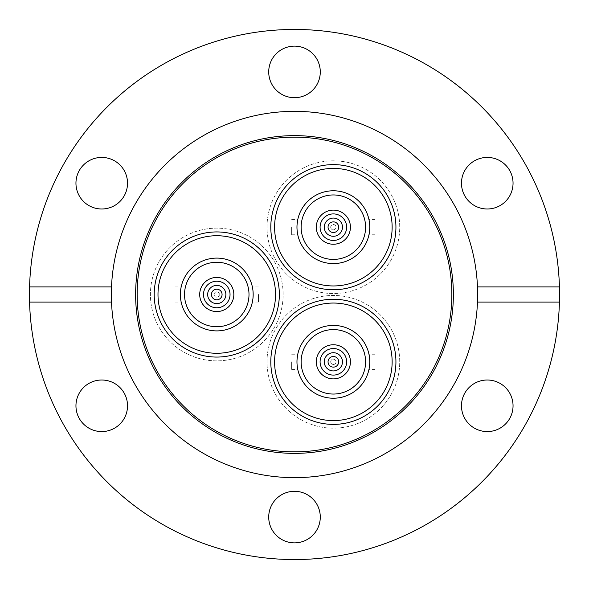 <?xml version="1.0" encoding="UTF-8"?>
<svg xmlns="http://www.w3.org/2000/svg" width="589" height="589" viewBox="0 0 589 589"><rect width="100%" height="100%" fill="white"/><g stroke="black" fill="none" stroke-linecap="round" stroke-linejoin="round"><path stroke-width="0.44" stroke-dasharray="2.94 2.21" d="M275.902 194.002A66.358 66.358 0 0 1 366.542 169.713A66.358 66.358 0 0 1 390.831 260.36A66.358 66.358 0 0 1 300.191 284.649A66.358 66.358 0 0 1 275.902 194.002A66.358 66.358 0 0 1 366.542 169.713A66.358 66.358 0 0 1 390.831 260.36A66.358 66.358 0 0 1 300.191 284.649A66.358 66.358 0 0 1 275.902 194.002M279.186 195.901A62.567 62.567 0 0 1 364.65 172.997A62.567 62.567 0 0 1 387.547 258.461A62.567 62.567 0 0 1 302.083 281.365A62.567 62.567 0 0 1 279.186 195.901M390.831 328.64A66.358 66.358 0 0 1 366.542 419.287A66.358 66.358 0 0 1 275.902 394.998A66.358 66.358 0 0 1 300.191 304.351A66.358 66.358 0 0 1 390.831 328.64A66.358 66.358 0 0 1 366.542 419.287A66.358 66.358 0 0 1 275.902 394.998A66.358 66.358 0 0 1 300.191 304.351A66.358 66.358 0 0 1 390.831 328.64M387.547 330.539A62.567 62.567 0 0 1 364.65 416.003A62.567 62.567 0 0 1 279.186 393.099A62.567 62.567 0 0 1 302.083 307.635A62.567 62.567 0 0 1 387.547 330.539M216.767 360.858A66.358 66.358 0 0 1 150.409 294.5A66.358 66.358 0 0 1 216.767 228.142A66.358 66.358 0 0 1 283.125 294.5A66.358 66.358 0 0 1 216.767 360.858A66.358 66.358 0 0 1 150.409 294.5A66.358 66.358 0 0 1 216.767 228.142A66.358 66.358 0 0 1 283.125 294.5A66.358 66.358 0 0 1 216.767 360.858M216.767 357.067A62.567 62.567 0 0 1 154.2 294.5A62.567 62.567 0 0 1 216.767 231.933A62.567 62.567 0 0 1 279.333 294.5A62.567 62.567 0 0 1 216.767 357.067M111.512 286.917A183.15 183.15 0 0 1 294.5 111.35A183.15 183.15 0 0 1 477.488 286.917M477.488 302.083A183.15 183.15 0 0 1 294.5 477.65A183.15 183.15 0 0 1 111.512 302.083M320.283 517.083A25.783 25.783 0 0 0 294.5 491.3A25.783 25.783 0 0 0 268.717 517.083A25.783 25.783 0 0 0 294.5 542.867A25.783 25.783 0 0 0 320.283 517.083M127.526 405.792A25.783 25.783 0 0 0 101.742 380.008A25.783 25.783 0 0 0 75.952 405.792A25.783 25.783 0 0 0 101.742 431.575A25.783 25.783 0 0 0 127.526 405.792M101.742 157.425A25.783 25.783 0 0 0 75.952 183.208A25.783 25.783 0 0 0 101.742 208.992A25.783 25.783 0 0 0 127.526 183.208A25.783 25.783 0 0 0 101.742 157.425M320.283 71.917A25.783 25.783 0 0 0 294.5 46.133A25.783 25.783 0 0 0 268.717 71.917A25.783 25.783 0 0 0 294.5 97.7A25.783 25.783 0 0 0 320.283 71.917M513.048 183.208A25.783 25.783 0 0 0 487.258 157.425A25.783 25.783 0 0 0 461.474 183.208A25.783 25.783 0 0 0 487.258 208.992A25.783 25.783 0 0 0 513.048 183.208M487.258 380.008A25.783 25.783 0 0 0 461.474 405.792A25.783 25.783 0 0 0 487.258 431.575A25.783 25.783 0 0 0 513.048 405.792A25.783 25.783 0 0 0 487.258 380.008M294.5 559.55A265.05 265.05 0 0 0 559.55 294.5A265.05 265.05 0 0 0 294.5 29.45A265.05 265.05 0 0 0 29.45 294.5A265.05 265.05 0 0 0 294.5 559.55M214.116 294.5A2.658 2.658 0 0 1 216.767 291.842A2.658 2.658 0 0 1 219.425 294.5A2.658 2.658 0 0 1 216.767 297.158A2.658 2.658 0 0 1 214.116 294.5A2.658 2.658 0 0 1 216.767 291.842A2.658 2.658 0 0 1 219.425 294.5A2.658 2.658 0 0 1 216.767 297.158A2.658 2.658 0 0 1 214.116 294.5M207.667 294.5A9.1 9.1 0 0 0 216.767 303.6A9.1 9.1 0 0 0 225.867 294.5A9.1 9.1 0 0 1 216.767 303.6A9.1 9.1 0 0 1 207.667 294.5A9.1 9.1 0 0 1 216.767 285.4A9.1 9.1 0 0 1 225.867 294.5A9.1 9.1 0 0 1 216.767 303.6A9.1 9.1 0 0 1 207.667 294.5A9.1 9.1 0 0 1 216.767 285.4A9.1 9.1 0 0 1 225.867 294.5A9.1 9.1 0 0 0 216.767 285.4A9.1 9.1 0 0 0 207.667 294.5M199.7 294.5A17.066 17.066 0 0 0 216.767 311.566A17.066 17.066 0 0 0 233.833 294.5A17.066 17.066 0 0 0 216.767 277.434A17.066 17.066 0 0 0 199.7 294.5A17.066 17.066 0 0 1 216.767 277.434A17.066 17.066 0 0 1 233.833 294.5A17.066 17.066 0 0 1 216.767 311.566A17.066 17.066 0 0 1 199.7 294.5A17.066 17.066 0 0 1 216.767 277.434A17.066 17.066 0 0 1 233.833 294.5A17.066 17.066 0 0 1 216.767 311.566A17.066 17.066 0 0 1 199.7 294.5M222.075 294.5A5.308 5.308 0 0 1 216.767 299.808A5.308 5.308 0 0 1 211.458 294.5A5.308 5.308 0 0 1 216.767 289.192A5.308 5.308 0 0 1 222.075 294.5M184.534 294.5A32.233 32.233 0 0 1 216.767 262.267A32.233 32.233 0 0 1 249 294.5A32.233 32.233 0 0 0 216.767 262.267A32.233 32.233 0 0 0 184.534 294.5A32.233 32.233 0 0 1 216.767 262.267A32.233 32.233 0 0 1 249 294.5A32.233 32.233 0 0 1 216.767 326.733A32.233 32.233 0 0 1 184.534 294.5A32.233 32.233 0 0 0 216.767 326.733A32.233 32.233 0 0 0 249 294.5A32.233 32.233 0 0 1 216.767 326.733A32.233 32.233 0 0 1 184.534 294.5M258.475 294.5L258.475 302.083L258.475 294.5M180.499 297.592L180.367 294.5A36.4 36.4 0 0 0 216.767 330.9A36.4 36.4 0 0 0 253.167 294.5C252.306 304.285 252.306 304.285 253.167 294.5C252.306 304.285 252.306 304.285 253.167 294.5A36.4 36.4 0 0 1 216.767 330.9A36.4 36.4 0 0 1 180.367 294.5L180.764 299.86M175.058 294.5L175.058 302.083L175.058 294.5M253.167 294.5A36.4 36.4 0 0 1 216.767 330.9A36.4 36.4 0 0 1 180.367 294.5A36.4 36.4 0 0 1 216.767 258.1A36.4 36.4 0 0 1 253.167 294.5A36.4 36.4 0 0 0 216.767 258.1A36.4 36.4 0 0 0 180.367 294.5A36.4 36.4 0 0 1 216.767 258.1A36.4 36.4 0 0 1 253.167 294.5C252.306 284.715 252.306 284.715 253.167 294.5M275.542 294.5A58.775 58.775 0 0 1 216.767 353.275A58.775 58.775 0 0 1 157.992 294.5A58.775 58.775 0 0 1 216.767 235.725A58.775 58.775 0 0 1 275.542 294.5A58.775 58.775 0 0 1 216.767 353.275A58.775 58.775 0 0 1 157.992 294.5A58.775 58.775 0 0 1 216.767 235.725A58.775 58.775 0 0 1 275.542 294.5A58.775 58.775 0 0 0 216.767 235.725A58.775 58.775 0 0 0 157.992 294.5A58.775 58.775 0 0 0 216.767 353.275A58.775 58.775 0 0 0 275.542 294.5M154.2 294.5A62.567 62.567 0 0 0 216.767 357.067A62.567 62.567 0 0 0 279.333 294.5A62.567 62.567 0 0 0 216.767 231.933A62.567 62.567 0 0 0 154.2 294.5M180.367 294.5C181.228 284.715 181.228 284.715 180.367 294.5L180.771 289.089M330.709 361.815A2.658 2.658 0 0 1 333.367 359.165A2.658 2.658 0 0 1 336.017 361.815A2.658 2.658 0 0 1 333.367 364.473A2.658 2.658 0 0 1 330.709 361.815A2.658 2.658 0 0 1 333.367 359.165A2.658 2.658 0 0 1 336.017 361.815A2.658 2.658 0 0 1 333.367 364.473A2.658 2.658 0 0 1 330.709 361.815M324.267 361.815A9.1 9.1 0 0 0 333.367 370.915A9.1 9.1 0 0 0 342.467 361.815A9.1 9.1 0 0 1 333.367 370.915A9.1 9.1 0 0 1 324.267 361.815A9.1 9.1 0 0 1 333.367 352.715A9.1 9.1 0 0 1 342.467 361.815A9.1 9.1 0 0 1 333.367 370.915A9.1 9.1 0 0 1 324.267 361.815A9.1 9.1 0 0 1 333.367 352.715A9.1 9.1 0 0 1 342.467 361.815A9.1 9.1 0 0 0 333.367 352.715A9.1 9.1 0 0 0 324.267 361.815M316.3 361.815A17.066 17.066 0 0 0 333.367 378.882A17.066 17.066 0 0 0 350.433 361.815A17.066 17.066 0 0 0 333.367 344.756A17.066 17.066 0 0 0 316.3 361.815A17.066 17.066 0 0 1 333.367 344.756A17.066 17.066 0 0 1 350.433 361.815A17.066 17.066 0 0 1 333.367 378.882A17.066 17.066 0 0 1 316.3 361.815A17.066 17.066 0 0 1 333.367 344.756A17.066 17.066 0 0 1 350.433 361.815A17.066 17.066 0 0 1 333.367 378.882A17.066 17.066 0 0 1 316.3 361.815M338.675 361.815A5.308 5.308 0 0 1 333.367 367.124A5.308 5.308 0 0 1 328.058 361.815A5.308 5.308 0 0 1 333.367 356.507A5.308 5.308 0 0 1 338.675 361.815M301.134 361.815A32.233 32.233 0 0 1 333.367 329.59A32.233 32.233 0 0 1 365.6 361.815A32.233 32.233 0 0 0 333.367 329.59A32.233 32.233 0 0 0 301.134 361.815A32.233 32.233 0 0 1 333.367 329.59A32.233 32.233 0 0 1 365.6 361.815A32.233 32.233 0 0 1 333.367 394.048A32.233 32.233 0 0 1 301.134 361.815A32.233 32.233 0 0 0 333.367 394.048A32.233 32.233 0 0 0 365.6 361.815A32.233 32.233 0 0 1 333.367 394.048A32.233 32.233 0 0 1 301.134 361.815M375.075 361.815L375.075 369.399L375.075 361.815M297.099 364.908L296.966 361.815A36.4 36.4 0 0 0 333.367 398.223A36.4 36.4 0 0 0 369.767 361.815C368.905 371.6 368.905 371.6 369.767 361.815C368.905 371.6 368.905 371.6 369.767 361.815A36.4 36.4 0 0 1 333.367 398.223A36.4 36.4 0 0 1 296.966 361.815L297.364 367.175M291.658 361.815L291.658 369.399L291.658 361.815M369.767 361.815A36.4 36.4 0 0 1 333.367 398.223A36.4 36.4 0 0 1 296.966 361.815A36.4 36.4 0 0 1 333.367 325.415A36.4 36.4 0 0 1 369.767 361.815A36.4 36.4 0 0 0 333.367 325.415A36.4 36.4 0 0 0 296.966 361.815A36.4 36.4 0 0 1 333.367 325.415A36.4 36.4 0 0 1 369.767 361.815C368.905 352.038 368.905 352.038 369.767 361.815M392.141 361.815A58.775 58.775 0 0 1 333.367 420.59A58.775 58.775 0 0 1 274.592 361.815A58.775 58.775 0 0 1 333.367 303.048A58.775 58.775 0 0 1 392.141 361.815A58.775 58.775 0 0 1 333.367 420.59A58.775 58.775 0 0 1 274.592 361.815A58.775 58.775 0 0 1 333.367 303.048A58.775 58.775 0 0 1 392.141 361.815A58.775 58.775 0 0 0 333.367 303.048A58.775 58.775 0 0 0 274.592 361.815A58.775 58.775 0 0 0 333.367 420.59A58.775 58.775 0 0 0 392.141 361.815M270.8 361.815A62.567 62.567 0 0 0 333.367 424.382A62.567 62.567 0 0 0 395.933 361.815A62.567 62.567 0 0 0 333.367 299.256A62.567 62.567 0 0 0 270.8 361.815M296.966 361.815C297.828 352.038 297.828 352.038 296.966 361.815L297.084 358.907M330.709 227.185A2.658 2.658 0 0 1 333.367 224.527A2.658 2.658 0 0 1 336.017 227.185A2.658 2.658 0 0 1 333.367 229.835A2.658 2.658 0 0 1 330.709 227.185A2.658 2.658 0 0 1 333.367 224.527A2.658 2.658 0 0 1 336.017 227.185A2.658 2.658 0 0 1 333.367 229.835A2.658 2.658 0 0 1 330.709 227.185M324.267 227.185A9.1 9.1 0 0 0 333.367 236.285A9.1 9.1 0 0 0 342.467 227.185A9.1 9.1 0 0 1 333.367 236.285A9.1 9.1 0 0 1 324.267 227.185A9.1 9.1 0 0 1 333.367 218.085A9.1 9.1 0 0 1 342.467 227.185A9.1 9.1 0 0 1 333.367 236.285A9.1 9.1 0 0 1 324.267 227.185A9.1 9.1 0 0 1 333.367 218.085A9.1 9.1 0 0 1 342.467 227.185A9.1 9.1 0 0 0 333.367 218.085A9.1 9.1 0 0 0 324.267 227.185M316.3 227.185A17.066 17.066 0 0 0 333.367 244.244A17.066 17.066 0 0 0 350.433 227.185A17.066 17.066 0 0 0 333.367 210.118A17.066 17.066 0 0 0 316.3 227.185A17.066 17.066 0 0 1 333.367 210.118A17.066 17.066 0 0 1 350.433 227.185A17.066 17.066 0 0 1 333.367 244.244A17.066 17.066 0 0 1 316.3 227.185A17.066 17.066 0 0 1 333.367 210.118A17.066 17.066 0 0 1 350.433 227.185A17.066 17.066 0 0 1 333.367 244.244A17.066 17.066 0 0 1 316.3 227.185M338.675 227.185A5.308 5.308 0 0 1 333.367 232.493A5.308 5.308 0 0 1 328.058 227.185A5.308 5.308 0 0 1 333.367 221.876A5.308 5.308 0 0 1 338.675 227.185M301.134 227.185A32.233 32.233 0 0 1 333.367 194.952A32.233 32.233 0 0 1 365.6 227.185A32.233 32.233 0 0 0 333.367 194.952A32.233 32.233 0 0 0 301.134 227.185A32.233 32.233 0 0 1 333.367 194.952A32.233 32.233 0 0 1 365.6 227.185A32.233 32.233 0 0 1 333.367 259.41A32.233 32.233 0 0 1 301.134 227.185A32.233 32.233 0 0 0 333.367 259.41A32.233 32.233 0 0 0 365.6 227.185A32.233 32.233 0 0 1 333.367 259.41A32.233 32.233 0 0 1 301.134 227.185M375.075 227.185L375.075 234.768L375.075 227.185M297.099 230.27L296.966 227.185A36.4 36.4 0 0 0 333.367 263.585A36.4 36.4 0 0 0 369.767 227.185C368.905 236.962 368.905 236.962 369.767 227.185C368.905 236.962 368.905 236.962 369.767 227.185A36.4 36.4 0 0 1 333.367 263.585A36.4 36.4 0 0 1 296.966 227.185L297.364 232.545M291.658 227.185L291.658 234.768L291.658 227.185M369.767 227.185A36.4 36.4 0 0 1 333.367 263.585A36.4 36.4 0 0 1 296.966 227.185A36.4 36.4 0 0 1 333.367 190.777A36.4 36.4 0 0 1 369.767 227.185A36.4 36.4 0 0 0 333.367 190.777A36.4 36.4 0 0 0 296.966 227.185A36.4 36.4 0 0 1 333.367 190.777A36.4 36.4 0 0 1 369.767 227.185C368.905 217.4 368.905 217.4 369.767 227.185M392.141 227.185A58.775 58.775 0 0 1 333.367 285.952A58.775 58.775 0 0 1 274.592 227.185A58.775 58.775 0 0 1 333.367 168.41A58.775 58.775 0 0 1 392.141 227.185A58.775 58.775 0 0 1 333.367 285.952A58.775 58.775 0 0 1 274.592 227.185A58.775 58.775 0 0 1 333.367 168.41A58.775 58.775 0 0 1 392.141 227.185A58.775 58.775 0 0 0 333.367 168.41A58.775 58.775 0 0 0 274.592 227.185A58.775 58.775 0 0 0 333.367 285.952A58.775 58.775 0 0 0 392.141 227.185M270.8 227.185A62.567 62.567 0 0 0 333.367 289.744A62.567 62.567 0 0 0 395.933 227.185A62.567 62.567 0 0 0 333.367 164.618A62.567 62.567 0 0 0 270.8 227.185M296.966 227.185C297.828 217.4 297.828 217.4 296.966 227.185L297.084 224.269M258.475 302.083L252.372 302.083M175.058 302.083L181.162 302.083M175.058 286.917L181.162 286.917M258.475 286.917L252.372 286.917M375.075 369.399L368.972 369.399M291.658 369.399L297.762 369.399M291.658 354.232L297.762 354.232M375.075 354.232L368.972 354.232M375.075 234.768L368.972 234.768M291.658 234.768L297.762 234.768M291.658 219.601L297.762 219.601M375.075 219.601L368.972 219.601"/><path stroke-width="0.88" d="M279.186 195.901A62.567 62.567 0 0 1 364.65 172.997A62.567 62.567 0 0 1 387.547 258.461A62.567 62.567 0 0 1 302.083 281.365A62.567 62.567 0 0 1 279.186 195.901M387.547 330.539A62.567 62.567 0 0 1 364.65 416.003A62.567 62.567 0 0 1 279.186 393.099A62.567 62.567 0 0 1 302.083 307.635A62.567 62.567 0 0 1 387.547 330.539M216.767 357.067A62.567 62.567 0 0 1 154.2 294.5A62.567 62.567 0 0 1 216.767 231.933A62.567 62.567 0 0 1 279.333 294.5A62.567 62.567 0 0 1 216.767 357.067M294.5 453.375A158.875 158.875 0 0 1 135.625 294.5A158.875 158.875 0 0 1 294.5 135.625A158.875 158.875 0 0 1 453.375 294.5A158.875 158.875 0 0 1 294.5 453.375M294.5 451.859A157.359 157.359 0 0 1 137.141 294.5A157.359 157.359 0 0 1 294.5 137.141A157.359 157.359 0 0 1 451.859 294.5A157.359 157.359 0 0 1 294.5 451.859M559.44 286.917L477.488 286.917A183.15 183.15 0 0 1 294.5 477.65A183.15 183.15 0 0 1 111.512 302.083L111.512 286.917A183.15 183.15 0 0 1 294.5 111.35A183.15 183.15 0 0 1 477.488 286.917L477.488 302.083L559.44 302.083L559.44 286.917A265.05 265.05 0 0 0 294.5 29.45A265.05 265.05 0 0 0 29.56 286.917L111.512 286.917A183.15 183.15 0 0 0 111.512 302.083L29.56 302.083A265.05 265.05 0 0 0 294.5 559.55A265.05 265.05 0 0 0 559.44 302.083M320.283 517.083A25.783 25.783 0 0 0 294.5 491.3A25.783 25.783 0 0 0 268.717 517.083A25.783 25.783 0 0 0 294.5 542.867A25.783 25.783 0 0 0 320.283 517.083M127.526 405.792A25.783 25.783 0 0 0 101.742 380.008A25.783 25.783 0 0 0 75.952 405.792A25.783 25.783 0 0 0 101.742 431.575A25.783 25.783 0 0 0 127.526 405.792M101.742 157.425A25.783 25.783 0 0 0 75.952 183.208A25.783 25.783 0 0 0 101.742 208.992A25.783 25.783 0 0 0 127.526 183.208A25.783 25.783 0 0 0 101.742 157.425M320.283 71.917A25.783 25.783 0 0 0 294.5 46.133A25.783 25.783 0 0 0 268.717 71.917A25.783 25.783 0 0 0 294.5 97.7A25.783 25.783 0 0 0 320.283 71.917M513.048 183.208A25.783 25.783 0 0 0 487.258 157.425A25.783 25.783 0 0 0 461.474 183.208A25.783 25.783 0 0 0 487.258 208.992A25.783 25.783 0 0 0 513.048 183.208M487.258 380.008A25.783 25.783 0 0 0 461.474 405.792A25.783 25.783 0 0 0 487.258 431.575A25.783 25.783 0 0 0 513.048 405.792A25.783 25.783 0 0 0 487.258 380.008M29.56 302.083L29.56 286.917M233.833 294.5A17.066 17.066 0 0 1 216.767 311.566A17.066 17.066 0 0 1 199.7 294.5A17.066 17.066 0 0 1 216.767 277.434A17.066 17.066 0 0 1 233.833 294.5A17.066 17.066 0 0 0 216.767 277.434A17.066 17.066 0 0 0 199.7 294.5M207.667 294.5A9.1 9.1 0 0 0 216.767 303.6A9.1 9.1 0 0 0 225.867 294.5A9.1 9.1 0 0 0 216.767 285.4A9.1 9.1 0 0 0 207.667 294.5M211.458 294.5A5.308 5.308 0 0 0 216.767 299.808A5.308 5.308 0 0 0 222.075 294.5A5.308 5.308 0 0 0 216.767 289.192A5.308 5.308 0 0 0 211.458 294.5M252.49 301.502L252.372 302.083M180.764 299.86L180.499 297.592M249 294.5A32.233 32.233 0 0 0 216.767 262.267A32.233 32.233 0 0 0 184.534 294.5A32.233 32.233 0 0 0 216.767 326.733A32.233 32.233 0 0 0 249 294.5M180.367 294.5A36.4 36.4 0 0 0 216.767 330.9A36.4 36.4 0 0 0 253.167 294.5A36.4 36.4 0 0 0 216.767 258.1A36.4 36.4 0 0 0 180.367 294.5M275.542 294.5A58.775 58.775 0 0 0 216.767 235.725A58.775 58.775 0 0 0 157.992 294.5A58.775 58.775 0 0 0 216.767 353.275A58.775 58.775 0 0 0 275.542 294.5M154.2 294.5A62.567 62.567 0 0 0 216.767 357.067A62.567 62.567 0 0 0 279.333 294.5A62.567 62.567 0 0 0 216.767 231.933A62.567 62.567 0 0 0 154.2 294.5M180.771 289.089L181.162 286.917M253.167 294.5C252.306 284.715 252.306 284.715 253.167 294.5M350.433 361.815A17.066 17.066 0 0 1 333.367 378.882A17.066 17.066 0 0 1 316.3 361.815A17.066 17.066 0 0 1 333.367 344.756A17.066 17.066 0 0 1 350.433 361.815A17.066 17.066 0 0 0 333.367 344.756A17.066 17.066 0 0 0 316.3 361.815M324.267 361.815A9.1 9.1 0 0 0 333.367 370.915A9.1 9.1 0 0 0 342.467 361.815A9.1 9.1 0 0 0 333.367 352.715A9.1 9.1 0 0 0 324.267 361.815M328.058 361.815A5.308 5.308 0 0 0 333.367 367.124A5.308 5.308 0 0 0 338.675 361.815A5.308 5.308 0 0 0 333.367 356.507A5.308 5.308 0 0 0 328.058 361.815M369.089 368.824L368.972 369.399M297.364 367.175L297.099 364.908M365.6 361.815A32.233 32.233 0 0 0 333.367 329.59A32.233 32.233 0 0 0 301.134 361.815A32.233 32.233 0 0 0 333.367 394.048A32.233 32.233 0 0 0 365.6 361.815M296.966 361.815A36.4 36.4 0 0 0 333.367 398.223A36.4 36.4 0 0 0 369.767 361.815A36.4 36.4 0 0 0 333.367 325.415A36.4 36.4 0 0 0 296.966 361.815M392.141 361.815A58.775 58.775 0 0 0 333.367 303.048A58.775 58.775 0 0 0 274.592 361.815A58.775 58.775 0 0 0 333.367 420.59A58.775 58.775 0 0 0 392.141 361.815M270.8 361.815A62.567 62.567 0 0 0 333.367 424.382A62.567 62.567 0 0 0 395.933 361.815A62.567 62.567 0 0 0 333.367 299.256A62.567 62.567 0 0 0 270.8 361.815M297.084 358.907L297.762 354.232M369.767 361.815C368.905 352.038 368.905 352.038 369.767 361.815M350.433 227.185A17.066 17.066 0 0 1 333.367 244.244A17.066 17.066 0 0 1 316.3 227.185A17.066 17.066 0 0 1 333.367 210.118A17.066 17.066 0 0 1 350.433 227.185A17.066 17.066 0 0 0 333.367 210.118A17.066 17.066 0 0 0 316.3 227.185M324.267 227.185A9.1 9.1 0 0 0 333.367 236.285A9.1 9.1 0 0 0 342.467 227.185A9.1 9.1 0 0 0 333.367 218.085A9.1 9.1 0 0 0 324.267 227.185M328.058 227.185A5.308 5.308 0 0 0 333.367 232.493A5.308 5.308 0 0 0 338.675 227.185A5.308 5.308 0 0 0 333.367 221.876A5.308 5.308 0 0 0 328.058 227.185M369.089 234.186L368.972 234.768M297.364 232.545L297.099 230.27M365.6 227.185A32.233 32.233 0 0 0 333.367 194.952A32.233 32.233 0 0 0 301.134 227.185A32.233 32.233 0 0 0 333.367 259.41A32.233 32.233 0 0 0 365.6 227.185M296.966 227.185A36.4 36.4 0 0 0 333.367 263.585A36.4 36.4 0 0 0 369.767 227.185A36.4 36.4 0 0 0 333.367 190.777A36.4 36.4 0 0 0 296.966 227.185M392.141 227.185A58.775 58.775 0 0 0 333.367 168.41A58.775 58.775 0 0 0 274.592 227.185A58.775 58.775 0 0 0 333.367 285.952A58.775 58.775 0 0 0 392.141 227.185M270.8 227.185A62.567 62.567 0 0 0 333.367 289.744A62.567 62.567 0 0 0 395.933 227.185A62.567 62.567 0 0 0 333.367 164.618A62.567 62.567 0 0 0 270.8 227.185M297.084 224.269L297.762 219.601M369.767 227.185C368.905 217.4 368.905 217.4 369.767 227.185M203.492 294.5A13.275 13.275 0 0 0 216.767 307.775A13.275 13.275 0 0 0 230.041 294.5A13.275 13.275 0 0 0 216.767 281.225A13.275 13.275 0 0 0 203.492 294.5M320.092 361.815A13.275 13.275 0 0 0 333.367 375.09A13.275 13.275 0 0 0 346.641 361.815A13.275 13.275 0 0 0 333.367 348.548A13.275 13.275 0 0 0 320.092 361.815M320.092 227.185A13.275 13.275 0 0 0 333.367 240.452A13.275 13.275 0 0 0 346.641 227.185A13.275 13.275 0 0 0 333.367 213.91A13.275 13.275 0 0 0 320.092 227.185"/></g></svg>
